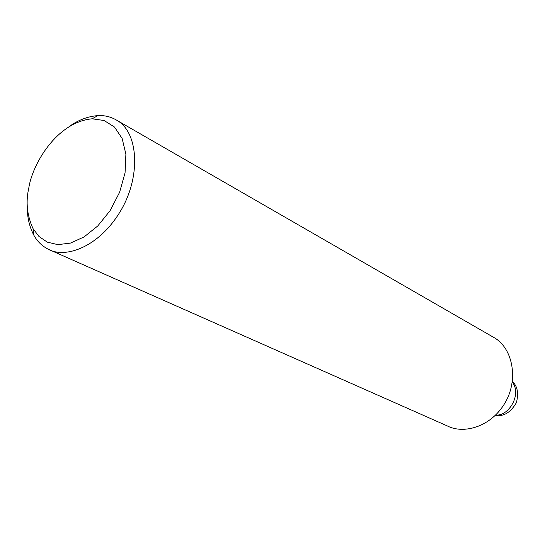 <?xml version="1.0" encoding="UTF-8"?>
<svg xmlns="http://www.w3.org/2000/svg" width="545" height="545" viewBox="0 0 545 545"><rect width="100%" height="100%" fill="white"/><g stroke="black" fill="none" stroke-linecap="round" stroke-linejoin="round"><path stroke-width="0.82" d="M68.97 126.726C78.024 120.111 87.656 116.405 97.875 115.615C104.919 115.233 111.432 116.909 117.413 120.643L494.547 337.88C513.172 348.718 519.051 381.023 504.091 404.438C489.328 427.941 462.671 434.038 447.227 425.89L48.267 249.256C41.856 245.904 37.006 241.142 33.708 234.963C29.348 226.434 27.243 217.339 27.379 207.686M117.413 120.643C138.444 132.817 141.359 177.214 119.859 212.141C98.577 247.137 65.461 258.834 48.267 249.256M28.79 188.073C32.169 164.781 56.346 122.135 92.153 118.796L104.088 120.499L114.505 127.046L122.141 138.491L125.895 154.201L125.064 172.785L119.587 192.317L110.09 210.67L97.753 225.971L84.032 236.959L70.346 243.125L57.838 244.63L47.265 242.13L38.995 236.503L33.075 228.689C27.012 215.452 25.588 201.916 28.79 188.073M512.293 382.154C522.083 394.212 508.751 416.578 495.698 415.011M512.368 381.636C517.396 385.887 518.758 392.856 516.462 402.544C510.665 412.51 503.628 416.782 495.344 415.358M97.875 115.615L92.153 118.796M33.708 234.963L33.075 228.689"/></g></svg>
